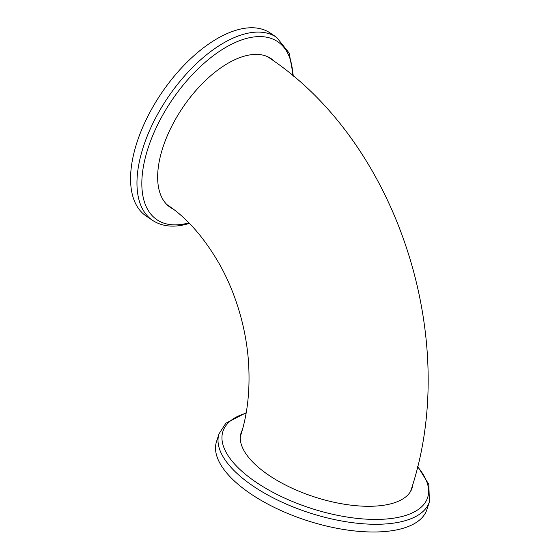 <?xml version="1.0" encoding="UTF-8"?>
<svg xmlns="http://www.w3.org/2000/svg" width="560" height="560" viewBox="0 0 560 560"><rect width="100%" height="100%" fill="white"/><g stroke="black" fill="none" stroke-linecap="round" stroke-linejoin="round"><path stroke-width="0.84" d="M267.155 56.497A89.446 45.514 -55.8 0 1 268.464 57.316C397.782 142.499 461.468 340.837 410.739 490.945A89.446 38.325 17.9 0 1 410.592 491.393M173.145 209.034A89.845 45.717 -55.8 0 1 170.254 207.354A89.845 45.717 -55.8 0 1 171.185 127.351A89.845 45.717 -55.8 0 1 245.686 55.776A89.845 45.717 -55.8 0 1 271.208 58.695A89.845 45.717 -55.8 0 1 274.925 61.831M269.92 57.883A89.845 45.717 -55.8 0 1 272.16 59.871M146.083 215.971A110.551 56.252 -55.8 0 1 147.224 117.53A110.551 56.252 -55.8 0 1 238.896 29.456A110.551 56.252 -55.8 0 1 270.298 33.054L276.689 37.394A110.551 56.252 -55.8 0 0 245.287 33.796A110.551 56.252 -55.8 0 0 153.622 121.87A110.551 56.252 -55.8 0 0 152.474 220.311L146.083 215.971M412.874 484.106A89.845 38.5 -162.1 0 1 412.104 488.026A89.845 38.5 -162.1 0 1 390.593 503.867A89.845 38.5 -162.1 0 1 290.108 487.284A89.845 38.5 -162.1 0 1 241.108 432.796A89.845 38.5 -162.1 0 1 242.305 429.996M411.866 487.389A89.845 38.5 -162.1 0 1 411.544 489.524M400.449 529.018A110.551 47.369 -162.1 0 1 276.808 508.613A110.551 47.369 -162.1 0 1 216.517 441.574L219.009 433.86A110.551 47.369 -162.1 0 0 279.3 500.899A110.551 47.369 -162.1 0 0 402.941 521.297A110.551 47.369 -162.1 0 0 429.408 501.816L426.916 509.53A110.551 47.369 -162.1 0 1 400.449 529.018M166.719 204.407A89.446 45.514 -55.8 0 0 167.965 205.317C187.222 218.148 204.568 238.07 220.017 265.083C229.481 282.247 236.747 300.783 241.829 320.684C245.182 333.97 247.373 347.298 248.416 360.661C250.348 388.773 247.716 413.875 240.506 435.96A89.446 38.325 17.9 0 0 240.373 436.415M240.688 434.343A89.845 38.5 -162.1 0 1 241.535 432.656M171.206 207.592A89.845 45.717 -55.8 0 1 169.022 206.458M188.867 222.852A107.569 54.74 -55.8 0 1 187.474 223.223A107.569 54.74 -55.8 0 1 147.994 148.358A107.569 54.74 -55.8 0 1 247.226 38.241A107.569 54.74 -55.8 0 1 292.831 75.705M417.571 466.781A107.569 46.095 -162.1 0 1 401.898 516.523A107.569 46.095 -162.1 0 1 257.39 483.105A107.569 46.095 -162.1 0 1 246.113 413.175M152.474 220.311C161.721 226.338 172.893 227.682 185.99 224.343L189.392 223.384M246.19 412.72L225.841 423.227L219.009 433.86M417.676 466.347L428.827 484.435L429.408 501.816M293.391 76.167L289.149 53.074L276.689 37.394"/></g></svg>
